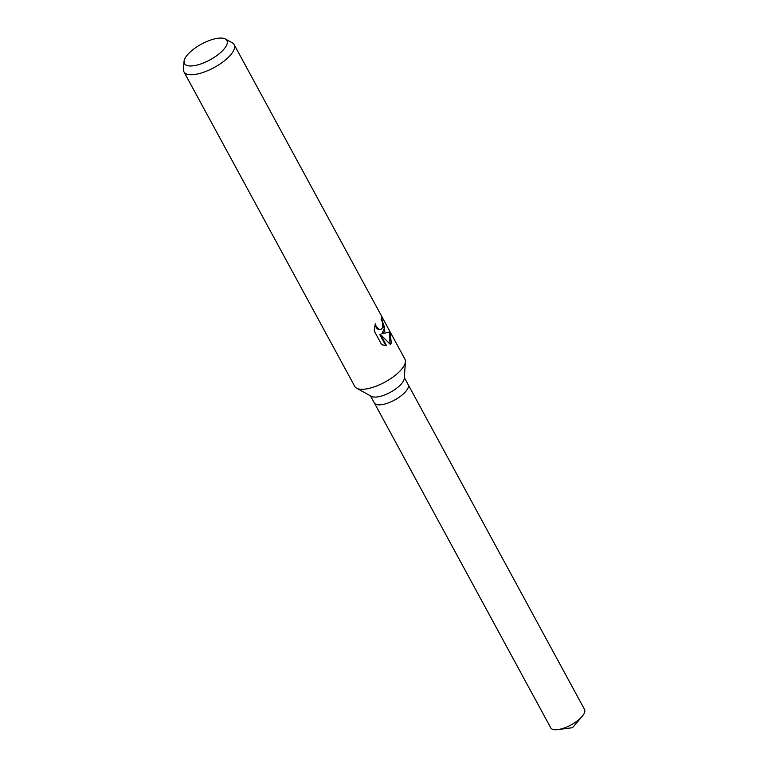 <?xml version="1.0" encoding="UTF-8"?>
<svg xmlns="http://www.w3.org/2000/svg" width="768" height="768" viewBox="0 0 768 768"><rect width="100%" height="100%" fill="white"/><g stroke="black" fill="none" stroke-linecap="round" stroke-linejoin="round"><path stroke-width="1.15" d="M225.35 38.986L232.31 42.826A28.55 10.608 151.5 0 1 234.154 44.611L404.947 359.174A28.55 10.608 151.5 0 1 405.437 361.69L404.237 378.499A19.229 7.142 151.5 0 1 403.162 381.485A19.229 7.142 151.5 0 1 387.667 393.648A19.229 7.142 151.5 0 1 371.357 396.355L356.602 388.205A28.55 10.608 151.5 0 1 354.758 386.419L183.965 71.866A28.55 10.608 151.5 0 1 183.475 69.341L184.042 61.421A24.154 8.976 151.5 0 1 185.386 57.667A24.154 8.976 151.5 0 1 204.864 42.394A24.154 8.976 151.5 0 1 225.35 38.986A24.154 8.976 151.5 0 1 225.984 46.378A24.154 8.976 151.5 0 1 201.485 63.725A24.154 8.976 151.5 0 1 184.042 61.421M404.304 377.539L408.125 384.566A19.229 7.142 151.5 0 1 407.376 389.251A19.229 7.142 151.5 0 1 389.875 402.288A19.229 7.142 151.5 0 1 374.323 402.912L370.512 395.885M405.437 361.69A28.55 10.608 151.5 0 1 403.843 366.125A28.55 10.608 151.5 0 1 380.822 384.182A28.55 10.608 151.5 0 1 356.602 388.205M384.864 331.181L382.426 333.648L390.01 331.92L391.325 343.066L390.221 344.323L380.467 334.464L386.534 345.638L381.706 344.746L374.227 330.96L375.302 323.798L376.253 326.726L379.459 329.482L380.976 329.491L382.858 327.475L382.387 322.166L381.13 319.277A28.55 10.608 -28.5 0 0 381.485 317.194L384.864 331.181M234.154 44.611A28.55 10.608 151.5 0 1 233.05 51.571A28.55 10.608 151.5 0 1 207.053 70.934A28.55 10.608 151.5 0 1 183.965 71.866M390.029 344.112L389.338 332.112L382.426 333.648M381.821 333.811L384.662 327.725L381.37 318.346M380.678 329.549L378.845 329.654L377.078 328.723L374.947 325.238M385.824 345.658L379.843 334.637L380.467 334.464M389.338 332.112L390.01 331.92M408.154 384.634L584.525 709.459A19.229 7.142 151.5 0 1 583.786 714.144A19.229 7.142 151.5 0 1 582.173 716.371A19.229 7.142 151.5 0 1 557.798 729.6A19.229 7.142 151.5 0 1 550.733 727.814L374.362 402.979M408.115 384.566A19.229 7.142 151.5 0 1 407.376 389.251M380.976 329.491L380.371 329.654M557.798 729.6L572.544 727.699L582.173 716.371"/></g></svg>
